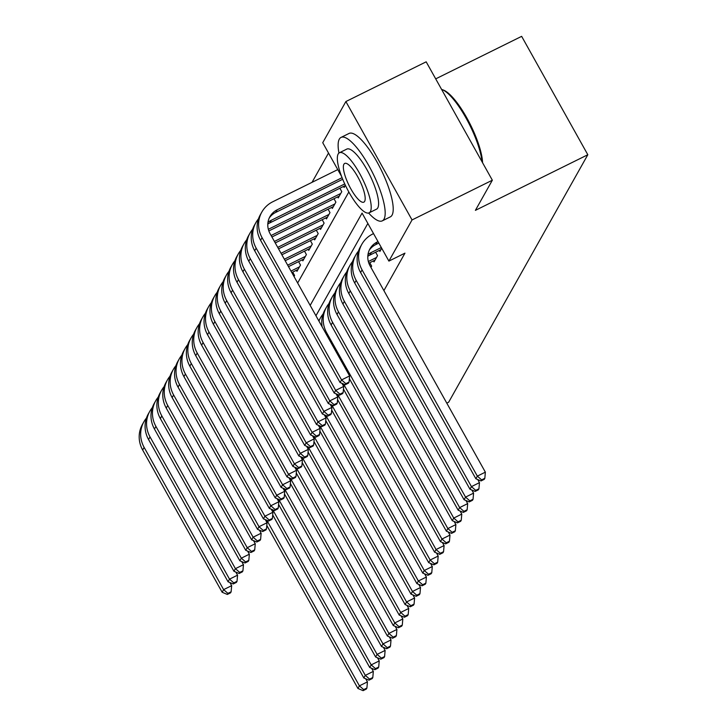 <?xml version="1.0" encoding="UTF-8"?>
<svg xmlns="http://www.w3.org/2000/svg" width="727" height="727" viewBox="0 0 727 727"><rect width="100%" height="100%" fill="white"/><g stroke="black" fill="none" stroke-linecap="round" stroke-linejoin="round"><path stroke-width="1.09" d="M435.709 78.861L521.65 36.35L587.816 154.742L448.659 402.213L446.787 403.131M328.513 153.043L312.037 182.332M341.563 176.388L322.733 142.701L345.879 101.544L412.045 219.936L388.9 261.093L362.073 213.093L310.165 305.404M412.045 219.936L492.343 180.214L426.176 61.822L345.879 101.544M379.33 250.406L379.903 251.442L381.711 248.234M373.433 260.893L374.014 261.929L377.549 255.64L375.641 252.233M370.934 267.4L371.651 266.127L369.743 262.72M294.035 276.542L294.608 275.533L292.699 272.116M296.389 270.299L296.97 271.335L300.505 265.046L298.597 261.638M302.287 259.812L302.868 260.848L306.403 254.559L304.495 251.151M308.184 249.325L308.757 250.361L312.301 244.072L310.393 240.664M314.073 238.838L314.655 239.883L318.199 233.585L316.29 230.177M319.971 228.351L320.552 229.396L324.097 223.098L322.188 219.69M325.869 217.873L326.45 218.909L329.985 212.611L328.086 209.203M331.766 207.386L332.348 208.422L335.883 202.133L333.984 198.716M337.664 196.899L338.246 197.935L341.781 191.646L339.873 188.238M343.562 186.412L344.144 187.448L345.361 185.276M383.901 290.6L404.957 253.15L388.9 261.093M367.853 223.434L315.945 315.745M492.343 180.214L475.394 210.357L587.816 154.742M297.652 283.003L348.833 191.992M365.699 678.773L367.435 681.871L366.908 688.015L363.691 689.605L363.109 690.65L366.317 689.06L366.908 688.015M363.109 690.65L357.929 688.469L266.809 525.43M357.929 688.469L359.402 685.843L266.891 520.314M363.691 689.605L359.402 685.843L367.435 681.871M229.923 582.563L231.659 585.662L231.131 591.796L227.924 593.386L227.333 594.441L230.541 592.85L231.131 591.796M227.333 594.441L222.153 592.26L142.665 450.022A27.926 26.426 -150.6 0 1 142.41 424.423L143.891 421.796A27.926 26.426 -150.6 0 1 146.454 418.061M222.153 592.26L223.625 589.633L144.137 447.405A27.926 26.426 -150.6 0 1 143.891 421.796M227.924 593.386L223.625 589.633L231.659 585.662M368.616 213.011A46.546 12.632 -116.3 0 0 382.293 220.854A46.546 12.632 -116.3 0 0 384.01 219.136A46.546 12.632 -116.3 0 0 371.043 169.745A46.546 12.632 -116.3 0 0 341.018 137.421A46.546 12.632 -116.3 0 0 339.309 139.139A46.546 12.632 -116.3 0 0 338.955 153.052M382.293 220.854L390.326 216.882A46.546 12.632 -116.3 0 0 392.044 215.165A46.546 12.632 -116.3 0 0 379.076 165.774A46.546 12.632 -116.3 0 0 349.051 133.45L341.018 137.421M339.409 152.761L346.797 149.099A33.506 9.097 63.7 0 1 368.416 172.372A33.506 9.097 63.7 0 1 377.749 207.94A33.506 9.097 63.7 0 1 376.513 209.176L369.125 212.829A33.506 9.097 -116.3 0 0 370.37 211.593A33.506 9.097 -116.3 0 0 361.028 176.034A33.506 9.097 -116.3 0 0 339.409 152.761A33.506 9.097 -116.3 0 0 338.173 153.997A33.506 9.097 -116.3 0 0 347.515 189.556A33.506 9.097 -116.3 0 0 369.125 212.829M364.645 201.352A21.592 5.861 -116.3 0 0 358.629 178.433A21.592 5.861 -116.3 0 0 344.698 163.439A21.592 5.861 -116.3 0 0 343.898 164.238A21.592 5.861 -116.3 0 0 349.914 187.148A21.592 5.861 -116.3 0 0 363.845 202.151A21.592 5.861 -116.3 0 0 364.645 201.352M482.028 161.748A46.546 12.632 -116.3 0 0 466.352 118.619A46.546 12.632 -116.3 0 0 442.052 89.548A46.546 12.632 -116.3 0 0 441.58 89.385M442.052 89.548L443.415 90.066A45.428 12.323 63.7 0 1 468.015 120.055A45.428 12.323 63.7 0 1 482.583 162.739M371.597 668.286L373.333 671.384L372.806 677.528L369.589 679.118L368.998 680.163L372.215 678.573L372.806 677.528M368.998 680.163L363.827 677.982L272.707 514.943M363.827 677.982L365.299 675.365L272.789 509.827M369.589 679.118L365.299 675.365L373.333 671.384M377.495 657.799L379.23 660.907L378.703 667.041L375.486 668.631L374.896 669.676L378.113 668.086L378.703 667.041M374.896 669.676L369.725 667.495L278.605 504.456M369.725 667.495L371.197 664.878L278.686 499.34M375.486 668.631L371.197 664.878L379.23 660.907M383.393 647.312L385.119 650.42L384.601 656.554L381.384 658.144L380.794 659.189L384.01 657.608L384.601 656.554M380.794 659.189L375.623 657.008L284.502 493.969M375.623 657.008L377.095 654.391L284.575 488.853M381.384 658.144L377.095 654.391L385.119 650.42M389.29 636.825L391.017 639.933L390.49 646.067L387.282 647.657L386.691 648.711L389.908 647.121L390.49 646.067M386.691 648.711L381.511 646.521L290.391 483.482M381.511 646.521L382.993 643.904L290.473 478.366M387.282 647.657L382.993 643.904L391.017 639.933M235.821 572.076L237.556 575.175L237.029 581.309L233.821 582.9L233.231 583.954L236.439 582.363L237.029 581.309M233.231 583.954L228.051 581.773L148.562 439.535A27.926 26.426 -150.6 0 1 148.308 413.936L149.789 411.309A27.926 26.426 -150.6 0 1 152.352 407.583M228.051 581.773L229.523 579.146L150.035 436.918A27.926 26.426 -150.6 0 1 149.789 411.309M233.821 582.9L229.523 579.146L237.556 575.175M241.718 561.589L243.454 564.688L242.927 570.831L239.71 572.413L239.128 573.467L242.336 571.876L242.927 570.831M239.128 573.467L233.949 571.286L154.46 429.048A27.926 26.426 -150.6 0 1 154.206 403.449L155.678 400.822A27.926 26.426 -150.6 0 1 158.25 397.096M233.949 571.286L235.421 568.659L155.932 426.431A27.926 26.426 -150.6 0 1 155.678 400.822M239.71 572.413L235.421 568.659L243.454 564.688M247.616 551.102L249.352 554.201L248.825 560.344L245.608 561.935L245.017 562.98L248.234 561.389L248.825 560.344M245.017 562.98L239.846 560.799L160.358 418.57A27.926 26.426 -150.6 0 1 160.104 392.962L161.576 390.335A27.926 26.426 -150.6 0 1 164.148 386.61M239.846 560.799L241.319 558.172L161.83 415.944A27.926 26.426 -150.6 0 1 161.576 390.335M245.608 561.935L241.319 558.172L249.352 554.201M253.514 540.615L255.25 543.714L254.723 549.857L251.506 551.448L250.915 552.493L254.132 550.902L254.723 549.857M250.915 552.493L245.744 550.312L166.247 408.083A27.926 26.426 -150.6 0 1 166.001 382.475L167.474 379.857A27.926 26.426 -150.6 0 1 170.045 376.123M245.744 550.312L247.216 547.695L167.728 405.457A27.926 26.426 -150.6 0 1 167.474 379.857M251.506 551.448L247.216 547.695L255.25 543.714M395.179 626.347L396.915 629.446L396.388 635.58L393.18 637.17L392.589 638.224L395.797 636.634L396.388 635.58M392.589 638.224L387.409 636.043L296.289 472.995M387.409 636.043L388.89 633.417L296.371 467.879M393.18 637.17L388.89 633.417L396.915 629.446M259.412 530.128L261.138 533.236L260.611 539.37L257.403 540.961L256.813 542.006L260.03 540.415L260.611 539.37M256.813 542.006L251.642 539.825L172.145 397.596A27.926 26.426 -150.6 0 1 171.899 371.988L173.371 369.371A27.926 26.426 -150.6 0 1 175.943 365.636M251.642 539.825L253.114 537.208L173.617 394.97A27.926 26.426 -150.6 0 1 173.371 369.371M257.403 540.961L253.114 537.208L261.138 533.236M401.077 615.86L402.813 618.959L402.285 625.102L399.078 626.683L398.487 627.737L401.695 626.147L402.285 625.102M398.487 627.737L393.307 625.556L302.187 462.517M393.307 625.556L394.779 622.93L302.268 457.401M399.078 626.683L394.779 622.93L402.813 618.959M265.31 519.641L267.036 522.749L266.509 528.883L263.301 530.474L262.711 531.519L265.918 529.938L266.509 528.883M262.711 531.519L257.531 529.338L178.042 387.109A27.926 26.426 -150.6 0 1 177.797 361.501L179.269 358.884A27.926 26.426 -150.6 0 1 181.841 355.149M257.531 529.338L259.012 526.721L179.514 384.483A27.926 26.426 -150.6 0 1 179.269 358.884M263.301 530.474L259.012 526.721L267.036 522.749M406.975 605.373L408.71 608.472L408.183 614.615L404.975 616.196L404.385 617.25L407.593 615.66L408.183 614.615M404.385 617.25L399.205 615.069L308.084 452.03M399.205 615.069L400.677 612.443L308.166 446.914M404.975 616.196L400.677 612.443L408.71 608.472M271.198 509.154L272.934 512.262L272.407 518.396L269.199 519.987L268.608 521.032L271.816 519.451L272.407 518.396M268.608 521.032L263.428 518.851L183.94 376.622A27.926 26.426 -150.6 0 1 183.695 351.014L185.167 348.397A27.926 26.426 -150.6 0 1 187.73 344.662M263.428 518.851L264.91 516.234L185.412 374.005A27.926 26.426 -150.6 0 1 185.167 348.397M269.199 519.987L264.91 516.234L272.934 512.262M412.872 594.886L414.608 597.985L414.081 604.128L410.864 605.718L410.282 606.763L413.49 605.173L414.081 604.128M410.282 606.763L405.103 604.582L313.982 441.543M405.103 604.582L406.575 601.956L314.064 436.427M410.864 605.718L406.575 601.956L414.608 597.985M277.096 498.677L278.832 501.775L278.305 507.909L275.097 509.5L274.506 510.554L277.714 508.964L278.305 507.909M274.506 510.554L269.326 508.373L189.838 366.135A27.926 26.426 -150.6 0 1 189.583 340.536L191.065 337.91A27.926 26.426 -150.6 0 1 193.627 334.175M269.326 508.373L270.798 505.747L191.31 363.518A27.926 26.426 -150.6 0 1 191.065 337.91M275.097 509.5L270.798 505.747L278.832 501.775M418.77 584.399L420.506 587.498L419.979 593.641L416.762 595.231L416.171 596.276L419.388 594.686L419.979 593.641M416.171 596.276L411 594.095L319.88 431.056M411 594.095L412.473 591.478L319.962 425.94M416.762 595.231L412.473 591.478L420.506 587.498M424.668 573.912L426.404 577.02L425.877 583.154L422.66 584.744L422.069 585.789L425.286 584.199L425.877 583.154M422.069 585.789L416.898 583.608L325.778 420.57M416.898 583.608L418.37 580.991L325.86 415.453M422.66 584.744L418.37 580.991L426.404 577.02M430.566 563.425L432.292 566.533L431.774 572.667L428.557 574.257L427.967 575.302L431.184 573.721L431.774 572.667M427.967 575.302L422.796 573.121L331.676 410.083M422.796 573.121L424.268 570.504L331.748 404.966M428.557 574.257L424.268 570.504L432.292 566.533M436.464 552.947L438.19 556.046L437.663 562.18L434.455 563.77L433.865 564.824L437.081 563.234L437.663 562.18M433.865 564.824L428.685 562.634L337.564 399.596M428.685 562.634L430.166 560.017L337.646 394.479M434.455 563.77L430.166 560.017L438.19 556.046M442.352 542.46L444.088 545.559L443.561 551.693L440.353 553.283L439.762 554.337L442.97 552.747L443.561 551.693M439.762 554.337L434.582 552.156L343.462 389.109M434.582 552.156L436.064 549.53L343.544 383.992M318.953 321.125A27.926 26.426 -150.6 0 1 320.552 317.699A27.926 26.426 -150.6 0 1 323.124 313.964M318.799 320.843A27.926 26.426 -150.6 0 1 319.08 320.316L320.552 317.699M440.353 553.283L436.064 549.53L444.088 545.559M448.25 531.973L449.986 535.072L449.459 541.215L446.251 542.796L445.66 543.851L448.868 542.26L449.459 541.215M445.66 543.851L440.48 541.67L349.36 378.631M440.48 541.67L441.952 539.043L326.696 332.821A27.926 26.426 -150.6 0 1 326.45 307.212A27.926 26.426 -150.6 0 1 329.022 303.477M322.143 326.832A27.926 26.426 -150.6 0 1 324.978 309.829L326.45 307.212M446.251 542.796L441.952 539.043L449.986 535.072M454.148 521.486L455.884 524.585L455.356 530.728L452.149 532.318L451.558 533.364L454.766 531.773L455.356 530.728M451.558 533.364L446.378 531.183L331.121 324.951A27.926 26.426 -150.6 0 1 330.876 299.351L332.348 296.725A27.926 26.426 -150.6 0 1 334.911 292.99M446.378 531.183L447.85 528.556L332.593 322.334A27.926 26.426 -150.6 0 1 332.348 296.725M452.149 532.318L447.85 528.556L455.884 524.585M460.046 510.999L461.781 514.098L461.254 520.241L458.037 521.832L457.456 522.877L460.664 521.286L461.254 520.241M457.456 522.877L452.276 520.696L337.019 314.464A27.926 26.426 -150.6 0 1 336.765 288.864L338.246 286.238A27.926 26.426 -150.6 0 1 340.809 282.512M452.276 520.696L453.748 518.069L338.491 311.847A27.926 26.426 -150.6 0 1 338.246 286.238M458.037 521.832L453.748 518.069L461.781 514.098M465.943 500.512L467.679 503.611L467.152 509.754L463.935 511.345L463.344 512.39L466.561 510.799L467.152 509.754M463.344 512.39L458.174 510.209L342.917 303.977A27.926 26.426 -150.6 0 1 342.662 278.377L344.144 275.751A27.926 26.426 -150.6 0 1 346.706 272.025M458.174 510.209L459.646 507.591L344.389 301.36A27.926 26.426 -150.6 0 1 344.144 275.751M463.935 511.345L459.646 507.591L467.679 503.611M376.513 257.476L368.344 261.52M375.041 260.093L368.843 263.165M471.841 490.025L473.577 493.133L473.05 499.267L469.833 500.858L469.242 501.903L472.459 500.312L473.05 499.267M469.242 501.903L464.071 499.722L348.815 293.499A27.926 26.426 -150.6 0 1 348.56 267.89L350.032 265.264A27.926 26.426 -150.6 0 1 352.604 261.538M464.071 499.722L465.544 497.104L350.287 290.873A27.926 26.426 -150.6 0 1 350.032 265.264M469.833 500.858L465.544 497.104L473.577 493.133M381.321 247.534L371.333 252.469A18.62 17.621 29.4 0 0 367.971 254.65M380.939 249.606L369.861 255.095A18.62 17.621 29.4 0 0 367.807 256.286M477.739 479.538L479.466 482.646L478.948 488.78L475.731 490.371L475.14 491.416L478.357 489.834L478.948 488.78M475.14 491.416L469.969 489.235L354.712 283.012A27.926 26.426 -150.6 0 1 354.458 257.403L355.93 254.786A27.926 26.426 -150.6 0 1 358.502 251.051M469.969 489.235L471.441 486.617L356.185 280.386A27.926 26.426 -150.6 0 1 355.93 254.786M475.731 490.371L471.441 486.617L479.466 482.646M378.004 241.6L377.231 241.982A18.62 17.621 29.4 0 0 369.943 248.861A18.62 17.621 29.4 0 0 370.107 265.928L485.363 472.159L484.836 478.293L481.628 479.884L481.038 480.938L484.255 479.347L484.836 478.293M378.831 243.082L375.75 244.608A18.62 17.621 29.4 0 0 369.261 250.206M481.038 480.938L475.858 478.748L477.339 476.13L362.082 269.899A27.926 26.426 -150.6 0 1 361.828 244.299A27.926 26.426 -150.6 0 1 372.76 233.985L373.533 233.603M475.858 478.748L360.601 272.525A27.926 26.426 -150.6 0 1 360.356 246.916L361.828 244.299M481.628 479.884L477.339 476.13L485.363 472.159M282.994 488.19L284.73 491.288L284.202 497.432L280.995 499.013L280.404 500.067L283.612 498.477L284.202 497.432M280.404 500.067L275.224 497.886L195.736 355.648A27.926 26.426 -150.6 0 1 195.481 330.049L196.962 327.423A27.926 26.426 -150.6 0 1 199.525 323.697M275.224 497.886L276.696 495.26L197.208 353.031A27.926 26.426 -150.6 0 1 196.962 327.423M280.995 499.013L276.696 495.26L284.73 491.288M288.892 477.703L290.627 480.801L290.1 486.945L286.883 488.526L286.302 489.58L289.51 487.99L290.1 486.945M286.302 489.58L281.122 487.399L201.633 345.161A27.926 26.426 -150.6 0 1 201.379 319.562L202.851 316.936A27.926 26.426 -150.6 0 1 205.423 313.21M281.122 487.399L282.594 484.773L203.106 342.544A27.926 26.426 -150.6 0 1 202.851 316.936M286.883 488.526L282.594 484.773L290.627 480.801M297.997 269.499L291.809 272.561M299.469 266.882L290.982 271.08M294.789 467.216L296.525 470.314L295.998 476.458L292.781 478.048L292.19 479.093L295.407 477.503L295.998 476.458M292.19 479.093L287.02 476.912L207.531 334.684A27.926 26.426 -150.6 0 1 207.277 309.075L208.749 306.449A27.926 26.426 -150.6 0 1 211.321 302.723M287.02 476.912L288.492 474.286L209.003 332.057A27.926 26.426 -150.6 0 1 208.749 306.449M292.781 478.048L288.492 474.286L296.525 470.314M303.895 259.012L288.501 266.627M305.367 256.395L287.674 265.146M300.687 456.729L302.423 459.827L301.896 465.971L298.679 467.561L298.088 468.606L301.305 467.016L301.896 465.971M298.088 468.606L292.917 466.425L213.42 324.197A27.926 26.426 -150.6 0 1 213.175 298.588L214.647 295.971A27.926 26.426 -150.6 0 1 217.219 292.236M292.917 466.425L294.39 463.808L214.901 321.57A27.926 26.426 -150.6 0 1 214.647 295.971M298.679 467.561L294.39 463.808L302.423 459.827M309.793 248.525L285.184 260.702M311.265 245.908L284.357 259.221M306.585 446.242L308.312 449.35L307.785 455.484L304.577 457.074L303.986 458.119L307.203 456.529L307.785 455.484M303.986 458.119L298.815 455.938L219.318 313.71A27.926 26.426 -150.6 0 1 219.072 288.101L220.545 285.484A27.926 26.426 -150.6 0 1 223.116 281.749M298.815 455.938L300.287 453.321L220.799 311.083A27.926 26.426 -150.6 0 1 220.545 285.484M304.577 457.074L300.287 453.321L308.312 449.35M315.691 238.047L281.867 254.777M317.163 235.421L281.04 253.287M312.483 435.755L314.209 438.863L313.682 444.997L310.474 446.587L309.884 447.632L313.092 446.051L313.682 444.997M309.884 447.632L304.704 445.451L225.216 303.223A27.926 26.426 -150.6 0 1 224.97 277.614L226.442 274.997A27.926 26.426 -150.6 0 1 229.014 271.262M304.704 445.451L306.185 442.834L226.688 300.596A27.926 26.426 -150.6 0 1 226.442 274.997M310.474 446.587L306.185 442.834L314.209 438.863M321.588 227.56L278.559 248.843M323.061 224.934L277.732 247.362M318.371 425.268L320.107 428.376L319.58 434.51L316.372 436.1L315.782 437.154L318.989 435.564L319.58 434.51M315.782 437.154L310.602 434.964L231.113 292.736A27.926 26.426 -150.6 0 1 230.868 267.127L232.34 264.51A27.926 26.426 -150.6 0 1 234.903 260.775M310.602 434.964L312.083 432.347L232.585 290.118A27.926 26.426 -150.6 0 1 232.34 264.51M316.372 436.1L312.083 432.347L320.107 428.376M327.486 217.073L275.242 242.918M328.958 214.447L274.415 241.428M324.269 414.79L326.005 417.889L325.478 424.023L322.27 425.613L321.679 426.667L324.887 425.077L325.478 424.023M321.679 426.667L316.499 424.486L237.011 282.249A27.926 26.426 -150.6 0 1 236.757 256.649L238.238 254.023A27.926 26.426 -150.6 0 1 240.801 250.288M316.499 424.486L317.972 421.86L238.483 279.631A27.926 26.426 -150.6 0 1 238.238 254.023M322.27 425.613L317.972 421.86L326.005 417.889M333.375 206.586L271.925 236.984M334.856 203.96L271.098 235.503M330.167 404.303L331.903 407.402L331.376 413.545L328.168 415.126L327.577 416.18L330.785 414.59L331.376 413.545M327.577 416.18L322.397 413.999L242.909 271.762A27.926 26.426 -150.6 0 1 242.654 246.162L244.136 243.536A27.926 26.426 -150.6 0 1 246.698 239.81M322.397 413.999L323.869 411.373L244.381 269.144A27.926 26.426 -150.6 0 1 244.136 243.536M328.168 415.126L323.869 411.373L331.903 407.402M339.273 196.099L268.836 230.941M340.754 193.482L268.336 229.305M336.065 393.816L337.801 396.915L337.273 403.058L334.057 404.639L333.475 405.693L336.683 404.103L337.273 403.058M333.475 405.693L328.295 403.512L248.807 261.275A27.926 26.426 -150.6 0 1 248.552 235.675L250.024 233.049A27.926 26.426 -150.6 0 1 252.596 229.323M328.295 403.512L329.767 400.886L250.279 258.658A27.926 26.426 -150.6 0 1 250.024 233.049M334.057 404.639L329.767 400.886L337.801 396.915M345.171 185.612L269.853 222.88A18.62 17.621 29.4 0 0 267.8 224.07M344.734 183.94L271.325 220.254A18.62 17.621 29.4 0 0 267.963 222.435M341.963 383.329L343.698 386.428L343.171 392.571L339.954 394.161L339.364 395.206L342.581 393.616L343.171 392.571M339.364 395.206L334.193 393.025L254.704 250.797A27.926 26.426 -150.6 0 1 254.45 225.188L255.922 222.562A27.926 26.426 -150.6 0 1 258.494 218.836M334.193 393.025L335.665 390.399L256.177 248.171A27.926 26.426 -150.6 0 1 255.922 222.562M339.954 394.161L335.665 390.399L343.698 386.428M345.261 384.719L348.478 383.129L349.069 382.084L345.852 383.674L345.261 384.719L340.091 382.538L341.563 379.921L262.074 237.684A27.926 26.426 -150.6 0 1 261.82 212.084A27.926 26.426 -150.6 0 1 272.752 201.77L337.773 169.6M342.699 179.269L275.742 212.393A18.62 17.621 29.4 0 0 269.254 217.991M342.063 177.688L277.223 209.767A18.62 17.621 29.4 0 0 269.935 216.646A18.62 17.621 29.4 0 0 270.099 233.712L349.596 375.941L349.069 382.084M340.091 382.538L260.593 240.31A27.926 26.426 -150.6 0 1 260.348 214.701L261.82 212.084M345.852 383.674L341.563 379.921L349.596 375.941M142.665 450.022L144.137 447.405M148.562 439.535L150.035 436.918M154.46 429.048L155.932 426.431M160.358 418.57L161.83 415.944M166.247 408.083L167.728 405.457M172.145 397.596L173.617 394.97M178.042 387.109L179.514 384.483M183.94 376.622L185.412 374.005M189.838 366.135L191.31 363.518M326.096 333.893L326.696 332.821M331.121 324.951L332.593 322.334M337.019 314.464L338.491 311.847M342.917 303.977L344.389 301.36M348.815 293.499L350.287 290.873M369.861 255.095L371.333 252.469M354.712 283.012L356.185 280.386M375.75 244.608L377.231 241.982M360.601 272.525L362.082 269.899M195.736 355.648L197.208 353.031M201.633 345.161L203.106 342.544M207.531 334.684L209.003 332.057M213.42 324.197L214.901 321.57M219.318 313.71L220.799 311.083M225.216 303.223L226.688 300.596M231.113 292.736L232.585 290.118M237.011 282.249L238.483 279.631M242.909 271.762L244.381 269.144M248.807 261.275L250.279 258.658M269.853 222.88L271.325 220.254M254.704 250.797L256.177 248.171M275.742 212.393L277.223 209.767M260.593 240.31L262.074 237.684"/></g></svg>
